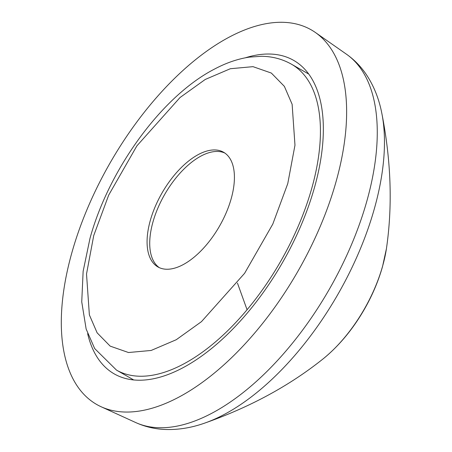 <?xml version="1.0" encoding="UTF-8"?>
<svg xmlns="http://www.w3.org/2000/svg" width="452" height="452" viewBox="0 0 452 452"><rect width="100%" height="100%" fill="white"/><g stroke="black" fill="none" stroke-linecap="round" stroke-linejoin="round"><path stroke-width="0.68" d="M336.034 181.76A215.853 108.463 119.8 0 1 101.259 406.811A215.853 108.463 119.8 0 1 71.913 252.538A215.853 108.463 119.8 0 1 315.298 32.42A215.853 108.463 119.8 0 1 336.034 181.76M87.648 333.678A180.614 90.756 -60.2 0 0 114.333 373.951A180.614 90.756 -60.2 0 0 314.473 187.54A180.614 90.756 -60.2 0 0 293.614 60.353A180.614 90.756 -60.2 0 0 245.374 57.794M308.151 73.297A180.614 90.756 -60.2 0 0 307.196 73.196M132.289 379.138A180.614 90.756 -60.2 0 0 132.86 379.912M150.318 220.423A66.077 33.205 -60.2 0 0 157.951 266.957A66.077 33.205 -60.2 0 0 231.175 198.756A66.077 33.205 -60.2 0 0 223.542 152.228A66.077 33.205 -60.2 0 0 150.318 220.423M224.83 153.042A66.077 33.205 -60.2 0 0 152.968 221.938A66.077 33.205 -60.2 0 0 159.307 267.652M381.872 113.565C379.081 99.005 373.923 86.038 366.391 74.67C360.939 66.557 354.289 59.726 346.435 54.189A212.4 106.734 119.8 0 1 366.838 201.146A212.4 106.734 119.8 0 1 135.82 422.597C144.572 426.552 153.833 428.818 163.596 429.4C177.207 430.123 190.998 427.993 204.965 423.01A206.055 103.542 -60.2 0 0 374.363 208.711A206.055 103.542 -60.2 0 0 381.872 113.565C391.138 160.935 392.658 205.982 386.42 248.719A103.751 52.133 119.8 0 1 382.641 266.002A103.751 52.133 119.8 0 1 323.739 358.363C290.077 385.415 250.487 406.964 204.965 423.01M308.722 74.066L291.427 64.178A176.207 88.541 119.8 0 1 311.778 188.264A176.207 88.541 119.8 0 1 116.52 370.126L133.815 380.013M93.722 235.588L108.695 195.106L136.888 145.872L180.026 97.53L205.242 79.462L230.345 68.727L253.007 66.659L271.341 73.06L284.376 86.366L292.122 104.271L294.975 145.188L287.771 183.591L272.805 224.073L244.605 273.307L201.468 321.649L176.252 339.723L151.154 350.458L128.487 352.52L110.152 346.119L97.118 332.819L89.372 314.908L86.518 273.991L93.722 235.588M386.42 248.719L382.528 266.561C378.437 281.003 372.442 295.133 364.555 308.959C353.142 328.836 339.531 345.305 323.739 358.363M135.82 422.597L101.259 406.811M346.435 54.189L315.298 32.42M247.097 309.806L237.458 283.093M291.427 64.178C282.274 59.031 272.279 56.404 261.442 56.291L249.306 57.121C237.831 58.867 226.26 62.839 214.587 69.037C161.997 95.988 108.887 169.274 89.988 238.385L83.134 271.285L81.744 301.885L86.146 329.028L94.671 348.548L116.52 370.126"/></g></svg>
